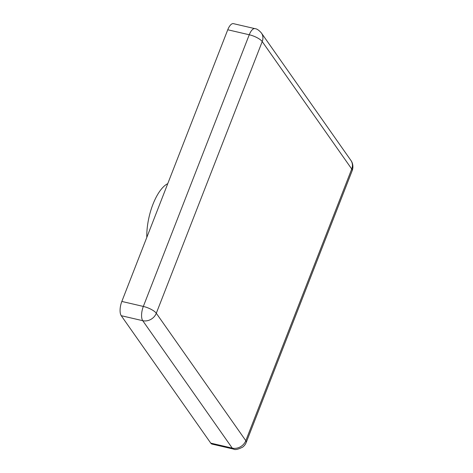 <?xml version="1.0" encoding="UTF-8"?>
<svg xmlns="http://www.w3.org/2000/svg" width="473" height="473" viewBox="0 0 473 473"><rect width="100%" height="100%" fill="white"/><g stroke="black" fill="none" stroke-linecap="round" stroke-linejoin="round"><path stroke-width="0.71" d="M227.755 29.769L249.253 34.76A10.956 3.4 21.3 0 1 262.219 41.577A10.956 9.436 -35.1 0 0 261.415 33.015L350.919 160.448A10.956 9.436 144.9 0 1 351.729 169.009L262.219 41.577L156.297 313.256L245.806 440.688L351.729 169.009A10.956 3.4 21.3 0 1 352.16 170.723L246.238 442.397C245.576 444.218 244.381 445.797 242.661 447.139C237.978 449.445 234.945 450.095 233.556 449.09L212.064 444.1A10.956 4.405 -76.9 0 1 210.757 443.13L121.248 315.698A10.956 4.405 -76.9 0 1 121.833 301.443L227.755 29.769A10.956 4.405 -76.9 0 1 233.431 23.65L254.929 28.64C256.815 28.741 258.973 30.201 261.415 33.015A10.956 9.436 -35.1 0 0 261.333 32.897M146.801 237.405A38.343 15.408 -76.9 0 1 167.761 183.654M121.833 301.443L143.331 306.433L249.253 34.76A10.956 4.405 -76.9 0 1 254.929 28.64M121.248 315.698L142.745 320.688A10.956 4.405 -76.9 0 1 143.331 306.433A10.956 3.4 -158.7 0 1 156.297 313.256A10.956 9.436 -35.1 0 1 142.745 320.688L232.249 448.12L210.757 443.13M233.556 449.09A10.956 4.405 -76.9 0 1 232.249 448.12A10.956 9.436 144.9 0 0 245.806 440.688A10.956 3.4 -158.7 0 1 246.238 442.397M350.919 160.448C353.278 163.652 353.307 167.921 352.16 170.723"/></g></svg>
